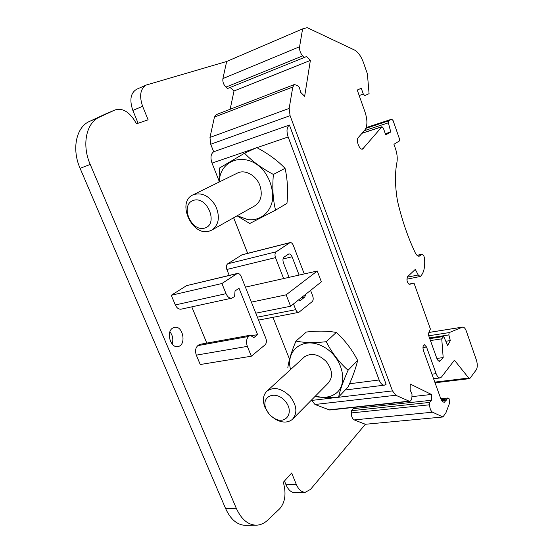<?xml version="1.0" encoding="UTF-8"?>
<svg xmlns="http://www.w3.org/2000/svg" width="553" height="553" viewBox="0 0 553 553"><rect width="100%" height="100%" fill="white"/><g stroke="black" fill="none" stroke-linecap="round" stroke-linejoin="round"><path stroke-width="0.83" d="M204.665 228.099C190.944 232.191 179.697 204.631 193.474 200.352C207.41 195.817 218.781 224.324 204.665 228.099M209.366 231.085C192.105 236.967 176.207 201.852 193.135 194.801C201.769 192.043 209.269 195.748 215.635 205.903C220.274 216.887 218.94 224.981 211.64 230.172L209.366 231.085M212.131 229.896L254.491 206.006C261.03 201.707 262.813 194.822 259.848 185.366C256.205 175.315 244.979 169.19 237.527 173.034L237.223 173.179M219.313 181.965C219.672 157.958 248.885 150.713 264.79 172.239C271.039 181.502 273.535 191.172 272.263 201.237C269.505 213.638 259.405 221 247.827 219.638L237.285 215.711M219.036 182.103L219.361 168.112L244.585 153.209C252.085 161.172 261.687 168.25 273.389 174.444C272.207 187.598 272.926 199.502 275.553 210.147L249.735 223.509L237.078 215.829M275.553 210.147L286.972 203.366C288.168 190.84 287.525 179.158 285.044 168.319C277.447 160.439 268.011 153.534 256.744 147.596L244.585 153.209M273.389 174.444L285.044 168.319M266.034 408.944C260.539 396.252 275.608 389.747 285.154 401.119C294.977 412.289 285.687 425.616 273.825 418.047C270.389 415.891 267.846 412.98 266.193 409.324L266.034 408.944M268.82 413.637L264.839 407.07C262.274 400.123 263.097 394.704 267.293 390.826C274.316 386.561 281.912 388.413 290.076 396.377C296.92 405.487 297.68 413.167 292.357 419.409C287.664 423.024 281.926 422.921 275.145 419.112L270.776 415.732M293.27 418.483L327.998 383.333C333.21 377.257 332.63 369.985 326.249 361.503C318.583 354.148 311.346 352.579 304.523 356.803L303.694 357.563M290.574 369.549C285.154 349.842 304.032 335.823 323.477 346.759C343.171 357.183 349.392 385.87 334.351 394.427C328.917 397.6 322.627 398.119 315.493 395.989M287.816 367.807C288.742 360.639 291.459 351.722 295.966 341.07C304.109 342.798 314.201 343.012 326.249 341.713C331.876 352.8 339.148 362.326 348.058 370.282C343.268 381.017 340.123 389.927 338.623 397.006C330.065 397.801 322.392 397.683 315.59 396.646M348.058 370.282L357.646 360.438C352.061 349.579 344.934 340.247 336.272 332.457C327.749 330.853 317.781 330.708 306.383 332.021L295.966 341.07M326.249 341.713L336.272 332.457M338.623 397.006L348.196 386.83C352.793 376.648 355.938 367.856 357.646 360.438M298.461 299.996L300.113 300.514L300.804 300.182L304.738 297.044L305.844 294.148M299.118 275.09L292.081 256.786C291.196 254.746 290.09 253.799 288.763 253.965L284.131 257.041C282.832 258.258 282.604 260.193 283.447 262.841L289.067 277.343M383.181 376.406L289.406 125.054C286.717 127.169 286.302 131.144 288.148 136.978L379.144 379.987C380.575 383.512 382.33 385.234 384.404 385.158L386.112 384.259L383.181 376.406M265.087 344.83C266.511 343.302 266.774 341.16 265.869 338.395L241.143 276.452C240.154 274.253 238.875 273.251 237.313 273.452L221.919 283.516L226.025 293.671C227.518 296.947 229.447 298.44 231.811 298.164L234.603 296.512L235.032 290.975L239.007 288.231L257.608 334.627L253.806 337.662L250.205 335.236L248.65 336.459C246.375 338.782 245.947 342.086 247.343 346.372L251.325 356.208L265.087 344.83M286.136 294.832L317.256 271.018L321.362 281.83L290.588 306.251L286.136 294.832L251.394 302.125M290.588 306.251L255.804 313.192M317.256 271.018L245.408 287.131M293.498 303.936L295.724 309.666C296.546 311.56 297.576 312.452 298.827 312.334L312.141 301.689C313.323 300.403 313.516 298.489 312.708 295.952L310.572 290.387M304.268 273.935L293.353 245.449C292.468 243.382 291.355 242.435 290.028 242.601L276.203 251.774C274.876 252.991 274.634 254.94 275.491 257.622L283.634 278.56M284.477 481.006L286.012 484.753C288.32 490.02 291.348 492.675 295.081 492.709L305.27 492.281L310.503 489.391L365.36 424.275L354.224 419.907C352.309 418.801 351.328 416.478 351.279 412.946L351.376 410.727L353.402 408.653L353.45 407.45M289.406 125.054L213.679 151.757L210.721 144.25L209.967 137.455L289.164 108.409L292.779 87.035L294.41 84.498L297.721 85.722L299.291 87.277L300.777 92.462L304.648 96.298L310.371 60.429L306.632 56.51L227.477 88.542L225.901 87.118C223.509 84.595 222.513 81.747 222.907 78.574L226.668 61.48L146.351 84.996C140.317 88.701 139.073 95.8 142.626 106.307L148.114 119.807L136.57 123.789L133.778 119.351C128.006 111.042 121.736 107.911 114.969 109.957L99.464 117.146C86.247 122.711 81.574 144.886 90.222 164.448L236.283 508.276C241.329 519.336 248 524.97 256.281 525.184C260.449 525.074 264.286 523.359 267.797 520.055L279.597 508.864C284.387 503.486 285.977 496.145 284.38 486.854L283.378 482.23L291.659 473.009L296.235 484.255C298.551 489.564 301.558 492.239 305.27 492.281M105.333 114.091L89.51 121.411C76.238 126.996 71.496 148.999 80.095 168.333L225.617 508.601C230.656 519.557 237.341 525.136 245.663 525.35L256.281 525.184M146.351 84.996L136.653 89.261C130.584 92.966 129.319 100.024 132.851 110.42L138.105 123.264M213.679 151.757C210.783 153.872 210.223 157.653 212.013 163.094L218.995 180.755M233.622 217.771L247.675 253.329M272.968 317.325L289.537 359.25M290.028 242.601L242.131 254.739L227.677 263.829C226.281 265.032 226.004 266.912 226.841 269.477L229.212 275.38M237.313 273.452L186.555 285.652L171.271 295.274L175.315 304.938C176.794 308.056 178.75 309.459 181.184 309.155L231.811 298.164M221.919 283.516L171.271 295.274M191.78 306.853L206.801 343.102M257.608 334.627L251.055 335.809M250.205 335.236L199.446 344.436L197.829 345.632C195.458 347.885 194.953 351.058 196.322 355.144L200.248 364.524L251.325 356.208M365.36 424.275L442.932 416.983L432.55 412.199C430.746 411.003 429.764 408.529 429.605 404.782L429.612 402.432L431.409 400.268L431.437 394.462L410.222 384.038L410.132 390.038L411.992 394.054L411.957 396.466C411.833 399.384 411.038 401.015 409.579 401.367L329.699 410.029L314.989 404.492L311.457 400.082M209.967 137.455L214.446 117.091L216.258 114.609L294.41 84.498M230.159 109.259L233.995 90.989L230.124 87.471M172.591 328.116L174.444 327.328C183.064 325.15 186.762 345.355 177.948 346.544C170.614 348.438 165.852 332.09 172.591 328.116M172.156 344.042C173.511 339.556 172.771 335.471 169.93 331.793M351.376 410.727L429.612 402.432M353.402 408.653L431.409 400.268M411.957 396.639L431.437 394.462M409.579 401.367L395.775 395.257L392.492 390.895L290.076 115.653L289.164 108.409M233.995 90.989L310.371 60.429M304.178 57.505L302.657 55.922C300.334 53.129 299.311 50.067 299.588 46.735L302.602 28.894L226.668 61.48M442.932 416.983L445.96 412.697L449.382 403.655L449.202 398.851L447.909 398.001L444.405 402.245C442.918 402.266 441.64 400.877 440.554 398.077L423.467 350.664C422.61 347.464 422.9 345.473 424.331 344.692L426.55 347.035L436.117 373.648C437.236 376.552 438.564 377.982 440.098 377.941L441.467 377.063L454.421 360.203L468.716 378.024L434.803 382.123M435.045 382.787L469.746 378.611L476.313 369.77C477.585 367.379 477.612 364.13 476.382 360.01L466.393 331.288C465.322 328.427 464.078 327.023 462.667 327.079L449.167 332.595L448.829 334.938L450.315 340.593L445.815 341.27M429.757 338.636L443.713 336.487L447.667 345.487L450.315 340.593M430.448 340.565L441.75 338.844L443.713 336.487M436.856 358.455L443.174 357.577L441.75 338.844M408.909 284.145L414.017 283.129L430.393 329.021L428.181 334.233L436.704 358.047C437.554 360.259 438.564 361.344 439.725 361.303L443.174 357.577M385.31 133.722L390.771 131.973L388.358 122.821L388.6 120.879L391.759 119.172L393.1 120.609L399.418 138.775L399.294 141.036L393.936 144.271L395.409 148.467C397.13 153.61 397.635 158.234 396.93 162.34C394.821 173.359 395.008 186.216 397.483 200.898C401.817 219.569 407.706 236.815 415.165 252.631C416.45 255.189 417.805 256.371 419.229 256.184L421.849 254.249C423.225 254.394 424.13 255.894 424.58 258.749C425.167 267.134 423.819 272.975 420.529 276.286L420.107 276.507L418.206 274.972L415.296 269.38L407.582 276.7C406.379 280.267 407.084 282.804 409.697 284.311L414.017 283.129M302.602 28.894L307.185 27.65L354.411 49.977C358.067 51.982 361.081 56.178 363.445 62.565L367.379 73.784L369.079 93.657L364.814 95.6L363.307 94.058L361.268 88.266L357.238 90.028L365.035 112.065C367.614 120.16 367.531 126.181 364.786 130.128L358.254 137.573C355.62 140.13 359.554 150.388 362.637 149.061L381.964 126.706L383.353 128.158L385.711 134.863L390.771 131.973M469.746 378.611L468.716 378.024M300.804 300.182L299.346 300.479M304.738 297.044L301.295 297.749M292.081 256.786L283.046 258.963M286.012 484.753L296.235 484.255M225.617 508.601L236.283 508.276M80.095 168.333L90.222 164.448M89.51 121.411L99.464 117.146M104.828 114.305L114.72 110.068M132.851 110.42L142.626 106.307M379.144 379.987L349.544 383.768M288.148 136.978L256.924 147.686M255.438 148.197L212.013 163.094M295.724 309.666L257.394 317.173M289.544 242.822L241.626 254.954M276.203 251.774L227.677 263.829M275.491 257.622L226.841 269.477M236.649 273.742L186.555 285.652M226.025 293.671L175.315 304.938M248.65 336.459L197.829 345.632M247.343 346.372L196.322 355.144M354.224 419.907L432.55 412.199M351.279 412.946L429.605 404.782M328.724 409.884L408.674 401.202M314.989 404.492L395.775 395.257M311.595 400.441L392.492 390.895M210.721 144.25L290.076 115.653M214.446 117.091L292.779 87.035M225.901 87.118L302.657 55.922M222.907 78.574L299.588 46.735M441.239 399.646L446.893 399.038M441.847 400.635L446.471 400.144M422.962 347.567L426.55 347.035M431.941 374.181L436.117 373.648M428.928 332.477L462.363 327.162M428.741 335.789L449.167 332.595M429.508 337.931L448.829 334.938M438.612 360.985L440.686 360.701M407.215 277.219L418.206 274.972M417.114 255.417L421.434 254.47M418.275 256.122L420.073 255.735M391.759 119.172L366.183 127.591L391.697 119.199M365.892 128.344L388.6 120.879M364.296 130.695L388.358 122.821M362.021 133.28L381.75 126.858M361.717 149.061L363.397 148.536M359.18 95.531L363.307 94.058M193.135 194.801L237.527 173.034M273.825 418.047L275.145 419.112M266.193 409.324L265.046 407.568M267.293 390.826L304.523 356.803M105.077 114.194L114.969 109.957M298.827 312.334L258.569 320.104M440.824 398.761L447.909 398.001M433.587 378.743L440.098 377.941M428.941 332.436L462.667 327.079M406.856 279.189L420.107 276.507M416.997 255.313L421.849 254.249M362.118 133.169L381.964 126.706M384.404 385.158L345.231 389.983"/></g></svg>
